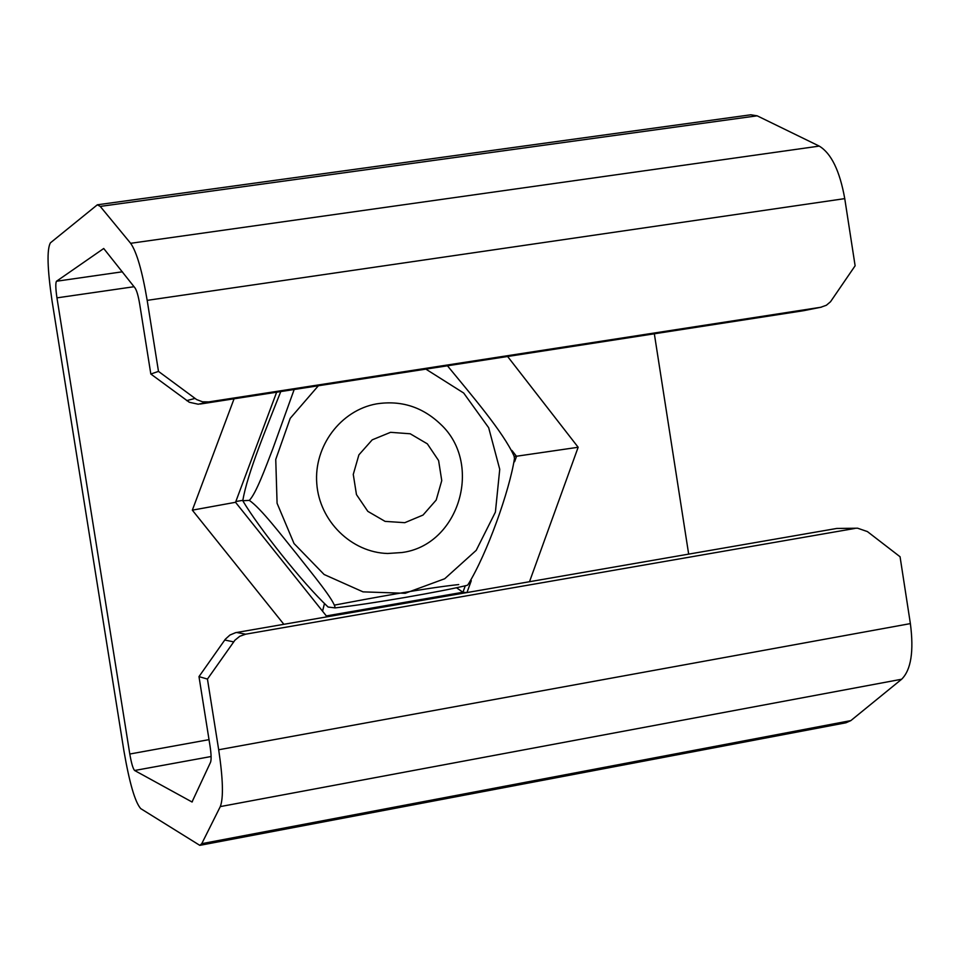 <?xml version="1.0" encoding="UTF-8"?>
<svg xmlns="http://www.w3.org/2000/svg" width="960" height="960" viewBox="0 0 960 960"><rect width="100%" height="100%" fill="white"/><g stroke="black" fill="none" stroke-linecap="round" stroke-linejoin="round"><path stroke-width="1.44" d="M150.828 374.028L139.704 304.188C138.312 295.932 136.764 290.52 135.036 287.964L103.716 248.496L56.496 281.244C55.44 283.008 55.596 288.552 56.952 297.864L129.792 754.02C131.4 763.284 133.008 768.768 134.616 770.496L192.012 801.984L210.54 762.288C211.44 759.708 211.272 754.32 210.048 746.112L198.984 676.608L207.444 679.08L218.688 749.76C223.044 779.016 223.584 797.952 220.296 806.592L201.756 843.672L199.8 845.352L140.7 808.596C135.036 802.104 129.456 782.904 123.936 750.984L52.068 301.032C47.352 268.896 46.788 249.516 50.376 242.88L97.344 204.804L100.236 206.412L130.644 243.3C136.692 251.904 142.2 270.924 147.18 300.36L158.484 371.388L150.828 374.028L189.312 402.264L198.24 404.22L208.74 401.904L202.524 401.796L196.68 399.6L158.484 371.388M857.604 528.204L836.724 528.456L857.604 528.204L867.396 531.576L900.06 556.752L910.38 623.604L218.688 749.76M836.724 528.456L235.56 632.676L229.92 635.052L225.348 639.192L198.984 676.608M854.964 528.432L245.628 634.188L236.568 632.472M208.74 401.904L820.74 307.272L803.028 310.788L200.268 404.028M803.028 310.788L804.312 310.536M147.18 300.36L844.752 198.624L855.12 265.788L830.52 301.74L826.392 305.244L820.74 307.272M207.444 679.08L234.912 640.212L239.772 636.276L245.628 634.188M200.268 845.268L845.952 722.784L850.836 720.612L901.644 679.236C911.064 669.888 913.98 651.336 910.38 623.604M844.752 198.624C839.772 170.856 831.276 153.348 819.24 146.1L757.14 115.812L750.804 114.792L97.668 204.756M688.668 554.112L654.336 333.792M466.788 592.572L462.924 592.26L456.816 587.964M322.56 611.208L324.312 604.188M235.824 501.54L242.916 500.316M507.612 356.484L578.16 447.264L514.164 456.576M283.836 624.276L192.336 510.156L235.548 502.284L276.636 392.22M404.784 522.684L385.08 521.376L367.824 511.356L356.46 494.58L353.268 474.408L358.896 454.86L372.216 439.836L390.54 432.324L410.22 433.776L427.356 443.856L438.6 460.56L441.756 480.6L436.2 500.04L423.024 515.064L404.784 522.684M401.856 552.54C459.18 545.256 483.504 463.884 440.58 424.212C422.352 406.836 400.944 400.068 376.368 403.908C340.728 410.316 313.764 446.16 316.776 483.612C319.404 521.088 351.432 552.492 387.636 553.488L401.856 552.54M280.764 391.572C267.012 426.648 247.308 473.616 242.892 500.16L243.072 501.228C258.828 527.712 302.46 582.936 328.068 606.996L328.068 606.996M334.728 605.064C369.828 598.404 424.8 588.144 458.736 584.568M447.456 365.796C471.216 394.824 503.256 431.94 514.092 456.108L514.476 458.532C509.472 490.836 487.08 553.788 468.024 584.64L467.232 585.312C443.364 591.228 370.164 604.116 335.1 607.896C334.788 600.792 311.34 572.76 297.084 554.496C282.192 536.232 260.796 508.044 249.288 500.388C256.032 493.692 265.608 467.436 272.892 448.608L294.18 389.496M249.288 500.388L243.408 500.7M335.1 607.896L328.332 607.068M194.928 398.448L186.684 400.632M224.736 640.02L233.604 641.868M465.18 586.068L462.924 592.26L326.328 615.924M466.968 592.536L471.288 580.68M514.584 461.724L516.54 456.36L511.932 450.468M578.16 447.264L529.512 581.7M192.336 510.156L234.072 398.796M192.396 801.768L191.712 801.9M134.616 770.496L211.104 756.516M56.952 297.864L134.064 286.716M122.4 271.788L56.496 281.244M209.016 739.644L129.792 754.02M819.24 146.1L130.644 243.3M100.236 206.412L757.14 115.812M220.296 806.592L901.644 679.236M850.836 720.612L201.756 843.672M318.36 385.764L290.22 418.332L275.748 459.444L277.08 503.268L294.024 543.528L324.12 574.5L363.024 591.864L405.192 593.292L444.72 578.736L476.208 550.356L495.396 512.136L499.74 469.308L488.676 427.728L463.68 393.024L425.88 369.132M821.4 307.152L803.676 310.68M235.56 502.32L327.024 616.788M242.892 500.16L243.072 501.228"/></g></svg>
